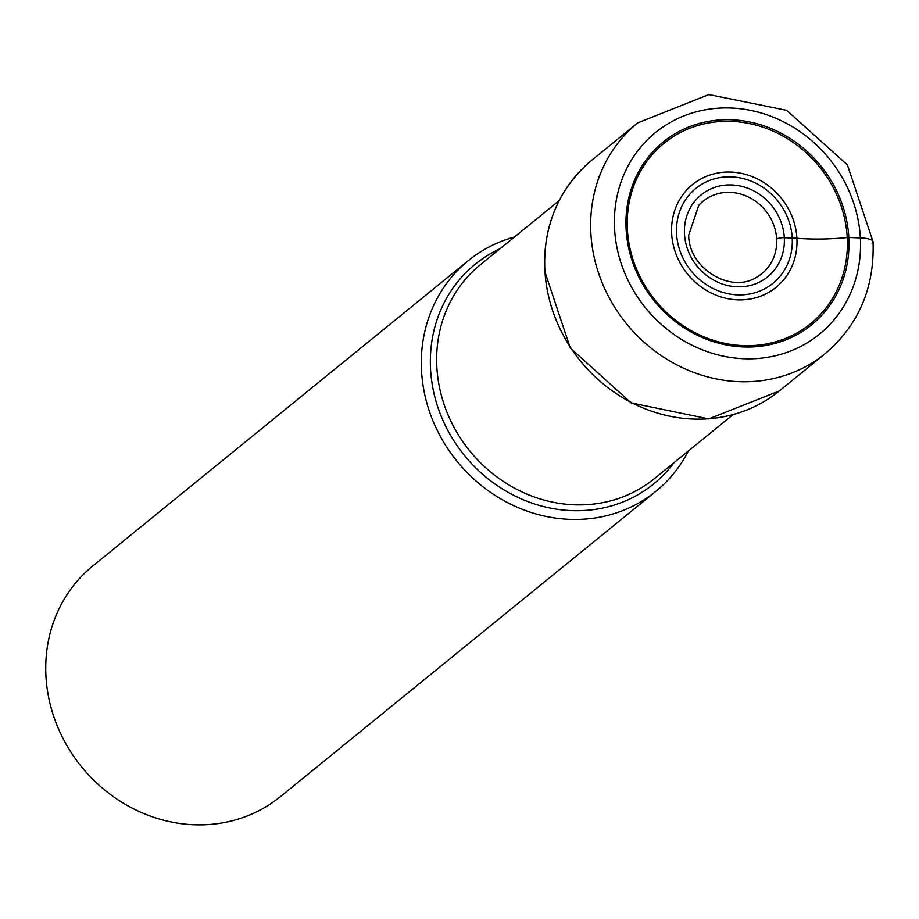 <?xml version="1.0" encoding="UTF-8"?>
<svg xmlns="http://www.w3.org/2000/svg" width="919" height="919" viewBox="0 0 919 919"><rect width="100%" height="100%" fill="white"/><g stroke="black" fill="none" stroke-linecap="round" stroke-linejoin="round"><path stroke-width="1.38" d="M626.115 229.245A117.724 107.213 -129.1 0 1 731.306 119.78A117.724 107.213 -129.1 0 1 848.811 237.493A117.724 107.213 -129.1 0 1 743.609 346.957A117.724 107.213 -129.1 0 1 626.115 229.245M655.925 491.286L280.341 796.681A148.66 135.38 -129.1 0 1 132.577 808.329A148.66 135.38 -129.1 0 1 45.95 676.143A148.66 135.38 -129.1 0 1 92.762 566.012L468.334 260.605A148.66 135.38 50.9 0 0 421.522 370.736A148.66 135.38 50.9 0 0 508.15 502.923A148.66 135.38 50.9 0 0 655.925 491.286A148.66 135.38 50.9 0 0 688.388 450.976M514.422 237.033A148.66 135.38 50.9 0 0 468.334 260.605M776.647 238.997A46.628 42.458 50.9 0 0 746.538 196.149A46.628 42.458 50.9 0 0 698.762 205.351L688.664 235.287C688.871 268.911 731.49 294.08 757.003 276.975A46.628 42.458 -129.1 0 0 776.647 238.997A6.157 1.585 -3.1 0 1 784.309 237.711L792.224 237.998A35.703 9.201 -3.1 0 1 796.911 238.274A78.655 20.275 176.9 0 0 847.226 237.561A3.814 0.988 -3.1 0 1 848.811 237.493L860.356 237.918A18.725 4.825 -3.1 0 1 872.062 243.455M847.226 237.561A116.219 105.834 50.9 0 0 731.237 121.365A116.219 105.834 50.9 0 0 627.39 229.428A116.219 105.834 50.9 0 0 743.379 345.613A116.219 105.834 50.9 0 0 847.226 237.561M796.911 238.274A66.214 60.309 -129.1 0 1 737.739 299.847A66.214 60.309 -129.1 0 1 671.651 233.633A66.214 60.309 -129.1 0 1 730.823 172.071A66.214 60.309 -129.1 0 1 796.911 238.274M792.224 237.998A61.148 55.68 50.9 0 0 731.202 176.873A61.148 55.68 50.9 0 0 676.568 233.725A61.148 55.68 50.9 0 0 737.589 294.85A61.148 55.68 50.9 0 0 792.224 237.998M784.309 237.711A52.774 48.052 -129.1 0 1 737.153 286.774A52.774 48.052 -129.1 0 1 684.483 234.012A52.774 48.052 -129.1 0 1 731.639 184.949A52.774 48.052 -129.1 0 1 784.309 237.711M591.71 160.285C558.775 188.406 543.072 225.293 544.599 270.933L570.274 347.979L631.169 402.901L708.744 418.903L779.289 390.954A148.66 135.38 -129.1 0 1 631.525 402.602A148.66 135.38 -129.1 0 1 544.898 270.416A148.66 135.38 -129.1 0 1 591.71 160.285L637.671 122.905A148.66 135.38 50.9 0 0 590.86 233.047A148.66 135.38 50.9 0 0 677.487 365.234A148.66 135.38 50.9 0 0 825.251 353.585C858.691 324.958 874.624 287.693 873.05 241.789L847.41 164.915L786.641 110.326L708.871 94.554L637.671 122.905M860.356 237.918A129.935 118.321 50.9 0 0 730.674 108.005A129.935 118.321 50.9 0 0 614.57 228.82A129.935 118.321 50.9 0 0 744.252 358.732A129.935 118.321 50.9 0 0 860.356 237.918M733.052 414.653L654.225 478.753A137.873 125.558 -129.1 0 1 517.282 489.609A137.873 125.558 -129.1 0 1 436.858 367.175A137.873 125.558 -129.1 0 1 436.847 366.957A137.873 125.558 -129.1 0 1 480.258 264.81L559.085 200.71M500.016 248.75A141.537 128.89 50.9 0 0 430.551 369.128A141.537 128.89 50.9 0 0 430.563 369.358A141.537 128.89 50.9 0 0 527.54 501.475A141.537 128.89 50.9 0 0 673.983 462.694M779.289 390.954L825.251 353.585"/></g></svg>

